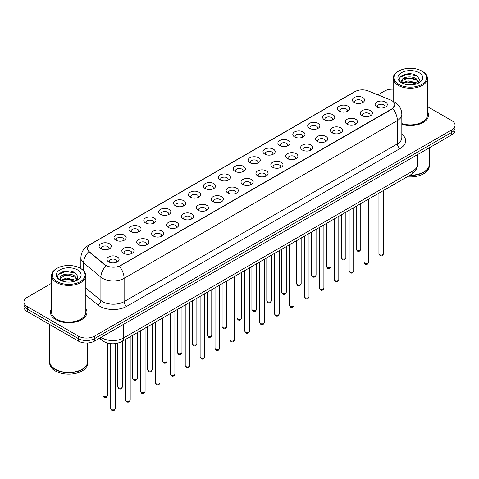 <?xml version="1.0" encoding="UTF-8"?>
<svg xmlns="http://www.w3.org/2000/svg" width="479" height="479" viewBox="0 0 479 479"><rect width="100%" height="100%" fill="white"/><g stroke="black" fill="none" stroke-linecap="round" stroke-linejoin="round"><path stroke-width="0.72" d="M339.282 111.116L339.282 111.116A6.083 3.515 180 0 1 339.282 106.146A6.083 3.515 180 0 1 347.892 106.146A6.083 3.515 180 0 1 347.892 111.116A6.083 3.515 180 0 1 339.282 111.116M346.892 111.583A3.802 2.197 0 0 0 347.389 110.493A3.802 2.197 0 0 0 346.275 108.943A3.802 2.197 0 0 0 342.132 108.464A3.802 2.197 0 0 0 339.785 110.493A3.802 2.197 0 0 0 340.282 111.583M324.385 119.72L324.385 119.72A6.083 3.515 180 0 1 324.385 114.75A6.083 3.515 180 0 1 332.989 114.75A6.083 3.515 180 0 1 332.989 119.72A6.083 3.515 180 0 1 324.385 119.72M331.989 120.187A3.802 2.197 0 0 0 332.492 119.097A3.802 2.197 0 0 0 331.378 117.547A3.802 2.197 0 0 0 327.229 117.068A3.802 2.197 0 0 0 324.882 119.097A3.802 2.197 0 0 0 325.379 120.187M309.482 128.324L309.482 128.324A6.083 3.515 180 0 1 309.482 123.354A6.083 3.515 180 0 1 318.092 123.354A6.083 3.515 180 0 1 318.092 128.324A6.083 3.515 180 0 1 309.482 128.324M317.092 128.785A3.802 2.197 0 0 0 317.589 127.701A3.802 2.197 0 0 0 316.475 126.145A3.802 2.197 0 0 0 312.332 125.672A3.802 2.197 0 0 0 309.985 127.701A3.802 2.197 0 0 0 310.482 128.785M294.585 136.922L294.585 136.922A6.083 3.515 180 0 1 294.585 131.953A6.083 3.515 180 0 1 303.189 131.953A6.083 3.515 180 0 1 303.189 136.922A6.083 3.515 180 0 1 294.585 136.922M302.189 137.389A3.802 2.197 0 0 0 302.692 136.305A3.802 2.197 0 0 0 301.578 134.749A3.802 2.197 0 0 0 297.429 134.276A3.802 2.197 0 0 0 295.082 136.305A3.802 2.197 0 0 0 295.579 137.389M279.682 145.526L279.682 145.526A6.083 3.515 180 0 1 279.682 140.557A6.083 3.515 180 0 1 288.286 140.557A6.083 3.515 180 0 1 288.286 145.526A6.083 3.515 180 0 1 279.682 145.526M287.292 145.993A3.802 2.197 0 0 0 287.789 144.903A3.802 2.197 0 0 0 286.676 143.353A3.802 2.197 0 0 0 282.532 142.874A3.802 2.197 0 0 0 280.179 144.903A3.802 2.197 0 0 0 280.682 145.993M264.779 154.13L264.779 154.13A6.083 3.515 180 0 1 264.779 149.161A6.083 3.515 180 0 1 273.389 149.161A6.083 3.515 180 0 1 273.389 154.13A6.083 3.515 180 0 1 264.779 154.13M272.389 154.597A3.802 2.197 0 0 0 272.886 153.508A3.802 2.197 0 0 0 271.773 151.957A3.802 2.197 0 0 0 267.629 151.478A3.802 2.197 0 0 0 265.282 153.508A3.802 2.197 0 0 0 265.779 154.597M249.882 162.734L249.882 162.734A6.083 3.515 180 0 1 249.882 157.765A6.083 3.515 180 0 1 258.486 157.765A6.083 3.515 180 0 1 258.486 162.734A6.083 3.515 180 0 1 249.882 162.734M257.492 163.195A3.802 2.197 0 0 0 257.989 162.112A3.802 2.197 0 0 0 256.876 160.555A3.802 2.197 0 0 0 252.732 160.082A3.802 2.197 0 0 0 250.379 162.112A3.802 2.197 0 0 0 250.882 163.195M234.979 171.332L234.979 171.332A6.083 3.515 180 0 1 234.979 166.363A6.083 3.515 180 0 1 243.589 166.363A6.083 3.515 180 0 1 243.589 171.332A6.083 3.515 180 0 1 234.979 171.332M242.59 171.799A3.802 2.197 0 0 0 243.087 170.716A3.802 2.197 0 0 0 241.973 169.159A3.802 2.197 0 0 0 237.829 168.686A3.802 2.197 0 0 0 235.482 170.716A3.802 2.197 0 0 0 235.979 171.799M220.083 179.936L220.083 179.936A6.083 3.515 180 0 1 220.083 174.967A6.083 3.515 180 0 1 228.687 174.967A6.083 3.515 180 0 1 228.687 179.936A6.083 3.515 180 0 1 220.083 179.936M227.687 180.403A3.802 2.197 0 0 0 228.19 179.314A3.802 2.197 0 0 0 227.076 177.763A3.802 2.197 0 0 0 222.927 177.284A3.802 2.197 0 0 0 220.579 179.314A3.802 2.197 0 0 0 221.082 180.403M205.18 188.54L205.18 188.54A6.083 3.515 180 0 1 205.18 183.571A6.083 3.515 180 0 1 213.79 183.571A6.083 3.515 180 0 1 213.79 188.54A6.083 3.515 180 0 1 205.18 188.54M212.79 189.007A3.802 2.197 0 0 0 213.287 187.918A3.802 2.197 0 0 0 212.173 186.367A3.802 2.197 0 0 0 208.03 185.888A3.802 2.197 0 0 0 205.683 187.918A3.802 2.197 0 0 0 206.18 189.007M190.283 197.144L190.283 197.144A6.083 3.515 180 0 1 190.283 192.175A6.083 3.515 180 0 1 198.887 192.175A6.083 3.515 180 0 1 198.887 197.144A6.083 3.515 180 0 1 190.283 197.144M197.887 197.605A3.802 2.197 0 0 0 198.39 196.522A3.802 2.197 0 0 0 197.276 194.971A3.802 2.197 0 0 0 193.127 194.492A3.802 2.197 0 0 0 190.78 196.522A3.802 2.197 0 0 0 191.277 197.605M175.38 205.742L175.38 205.742A6.083 3.515 180 0 1 175.38 200.773A6.083 3.515 180 0 1 183.99 200.773A6.083 3.515 180 0 1 183.99 205.742A6.083 3.515 180 0 1 175.38 205.742M182.99 206.209A3.802 2.197 0 0 0 183.487 205.126A3.802 2.197 0 0 0 182.373 203.569A3.802 2.197 0 0 0 178.23 203.096A3.802 2.197 0 0 0 175.883 205.126A3.802 2.197 0 0 0 176.38 206.209M160.483 214.347L160.483 214.347A6.083 3.515 180 0 1 160.483 209.377A6.083 3.515 180 0 1 169.087 209.377A6.083 3.515 180 0 1 169.087 214.347A6.083 3.515 180 0 1 160.483 214.347M168.087 214.814A3.802 2.197 0 0 0 168.59 213.724A3.802 2.197 0 0 0 167.47 212.173A3.802 2.197 0 0 0 163.327 211.7A3.802 2.197 0 0 0 160.98 213.724A3.802 2.197 0 0 0 161.477 214.814M145.58 222.951L145.58 222.951A6.083 3.515 180 0 1 145.58 217.981A6.083 3.515 180 0 1 154.184 217.981A6.083 3.515 180 0 1 154.184 222.951A6.083 3.515 180 0 1 145.58 222.951M153.19 223.418A3.802 2.197 0 0 0 153.687 222.328A3.802 2.197 0 0 0 152.573 220.777A3.802 2.197 0 0 0 148.43 220.298A3.802 2.197 0 0 0 146.077 222.328A3.802 2.197 0 0 0 146.58 223.418M130.677 231.555L130.677 231.555A6.083 3.515 180 0 1 130.677 226.585A6.083 3.515 180 0 1 139.287 226.585A6.083 3.515 180 0 1 139.287 231.555A6.083 3.515 180 0 1 130.677 231.555M138.287 232.016A3.802 2.197 0 0 0 138.784 230.932A3.802 2.197 0 0 0 137.671 229.381A3.802 2.197 0 0 0 133.527 228.902A3.802 2.197 0 0 0 131.18 230.932A3.802 2.197 0 0 0 131.677 232.016M115.78 240.153L115.78 240.153A6.083 3.515 180 0 1 115.78 235.183A6.083 3.515 180 0 1 124.384 235.183A6.083 3.515 180 0 1 124.384 240.153A6.083 3.515 180 0 1 115.78 240.153M123.39 240.62A3.802 2.197 0 0 0 123.887 239.536A3.802 2.197 0 0 0 122.774 237.979A3.802 2.197 0 0 0 118.624 237.506A3.802 2.197 0 0 0 116.277 239.536A3.802 2.197 0 0 0 116.78 240.62M100.877 248.757L100.877 248.757A6.083 3.515 180 0 1 100.877 243.787A6.083 3.515 180 0 1 109.487 243.787A6.083 3.515 180 0 1 109.487 248.757A6.083 3.515 180 0 1 100.877 248.757M108.488 249.224A3.802 2.197 0 0 0 108.984 248.134A3.802 2.197 0 0 0 107.871 246.583A3.802 2.197 0 0 0 103.727 246.11A3.802 2.197 0 0 0 101.38 248.134A3.802 2.197 0 0 0 101.877 249.224M354.185 102.512L354.185 102.512A6.083 3.515 180 0 1 354.185 97.542A6.083 3.515 180 0 1 362.789 97.542A6.083 3.515 180 0 1 362.789 102.512A6.083 3.515 180 0 1 354.185 102.512M361.795 102.979A3.802 2.197 0 0 0 362.292 101.895A3.802 2.197 0 0 0 361.178 100.339A3.802 2.197 0 0 0 357.029 99.866A3.802 2.197 0 0 0 354.682 101.895A3.802 2.197 0 0 0 355.184 102.979M362.01 115.637L362.01 115.637A6.083 3.515 180 0 1 362.01 110.667A6.083 3.515 180 0 1 370.614 110.667A6.083 3.515 180 0 1 370.614 115.637A6.083 3.515 180 0 1 362.01 115.637M369.62 116.098A3.802 2.197 0 0 0 370.117 115.014A3.802 2.197 0 0 0 369.004 113.463A3.802 2.197 0 0 0 364.86 112.984A3.802 2.197 0 0 0 362.507 115.014A3.802 2.197 0 0 0 363.01 116.098M347.107 124.235L347.107 124.235A6.083 3.515 180 0 1 347.107 119.271A6.083 3.515 180 0 1 355.717 119.271A6.083 3.515 180 0 1 355.717 124.235A6.083 3.515 180 0 1 347.107 124.235M354.717 124.702A3.802 2.197 0 0 0 355.214 123.618A3.802 2.197 0 0 0 354.101 122.061A3.802 2.197 0 0 0 349.957 121.588A3.802 2.197 0 0 0 347.61 123.618A3.802 2.197 0 0 0 348.107 124.702M332.21 132.839L332.21 132.839A6.083 3.515 180 0 1 332.21 127.869A6.083 3.515 180 0 1 340.814 127.869A6.083 3.515 180 0 1 340.814 132.839A6.083 3.515 180 0 1 332.21 132.839M339.821 133.306A3.802 2.197 0 0 0 340.318 132.216A3.802 2.197 0 0 0 339.204 130.665A3.802 2.197 0 0 0 335.06 130.192A3.802 2.197 0 0 0 332.707 132.216A3.802 2.197 0 0 0 333.21 133.306M317.308 141.443L317.308 141.443A6.083 3.515 180 0 1 317.308 136.473A6.083 3.515 180 0 1 325.918 136.473A6.083 3.515 180 0 1 325.918 141.443A6.083 3.515 180 0 1 317.308 141.443M324.918 141.91A3.802 2.197 0 0 0 325.415 140.82A3.802 2.197 0 0 0 324.301 139.269A3.802 2.197 0 0 0 320.158 138.79A3.802 2.197 0 0 0 317.811 140.82A3.802 2.197 0 0 0 318.307 141.91M302.411 150.047L302.411 150.047A6.083 3.515 180 0 1 302.411 145.077A6.083 3.515 180 0 1 311.015 145.077A6.083 3.515 180 0 1 311.015 150.047A6.083 3.515 180 0 1 302.411 150.047M310.015 150.514A3.802 2.197 0 0 0 310.518 149.424A3.802 2.197 0 0 0 309.404 147.873A3.802 2.197 0 0 0 305.255 147.394A3.802 2.197 0 0 0 302.908 149.424A3.802 2.197 0 0 0 303.405 150.514M287.508 158.645L287.508 158.645A6.083 3.515 180 0 1 287.508 153.681A6.083 3.515 180 0 1 296.118 153.681A6.083 3.515 180 0 1 296.118 158.645A6.083 3.515 180 0 1 287.508 158.645M295.118 159.112A3.802 2.197 0 0 0 295.615 158.028A3.802 2.197 0 0 0 294.501 156.471A3.802 2.197 0 0 0 290.358 155.998A3.802 2.197 0 0 0 288.011 158.028A3.802 2.197 0 0 0 288.508 159.112M272.611 167.249L272.611 167.249A6.083 3.515 180 0 1 272.611 162.279A6.083 3.515 180 0 1 281.215 162.279A6.083 3.515 180 0 1 281.215 167.249A6.083 3.515 180 0 1 272.611 167.249M280.215 167.716A3.802 2.197 0 0 0 280.718 166.632A3.802 2.197 0 0 0 279.604 165.075A3.802 2.197 0 0 0 275.455 164.602A3.802 2.197 0 0 0 273.108 166.632A3.802 2.197 0 0 0 273.605 167.716M257.708 175.853L257.708 175.853A6.083 3.515 180 0 1 257.708 170.883A6.083 3.515 180 0 1 266.318 170.883A6.083 3.515 180 0 1 266.318 175.853A6.083 3.515 180 0 1 257.708 175.853M265.318 176.32A3.802 2.197 0 0 0 265.815 175.23A3.802 2.197 0 0 0 264.701 173.679A3.802 2.197 0 0 0 260.558 173.2A3.802 2.197 0 0 0 258.211 175.23A3.802 2.197 0 0 0 258.708 176.32M242.811 184.457L242.811 184.457A6.083 3.515 180 0 1 242.811 179.487A6.083 3.515 180 0 1 251.415 179.487A6.083 3.515 180 0 1 251.415 184.457A6.083 3.515 180 0 1 242.811 184.457M250.415 184.924A3.802 2.197 0 0 0 250.912 183.834A3.802 2.197 0 0 0 249.798 182.283A3.802 2.197 0 0 0 245.655 181.804A3.802 2.197 0 0 0 243.308 183.834A3.802 2.197 0 0 0 243.805 184.924M227.908 193.061L227.908 193.061A6.083 3.515 180 0 1 227.908 188.091A6.083 3.515 180 0 1 236.512 188.091A6.083 3.515 180 0 1 236.512 193.061A6.083 3.515 180 0 1 227.908 193.061M235.518 193.522A3.802 2.197 0 0 0 236.015 192.438A3.802 2.197 0 0 0 234.902 190.882A3.802 2.197 0 0 0 230.758 190.408A3.802 2.197 0 0 0 228.405 192.438A3.802 2.197 0 0 0 228.908 193.522M213.005 201.659L213.005 201.659A6.083 3.515 180 0 1 213.005 196.689A6.083 3.515 180 0 1 221.615 196.689A6.083 3.515 180 0 1 221.615 201.659A6.083 3.515 180 0 1 213.005 201.659M220.615 202.126A3.802 2.197 0 0 0 221.112 201.042A3.802 2.197 0 0 0 219.999 199.486A3.802 2.197 0 0 0 215.855 199.013A3.802 2.197 0 0 0 213.508 201.042A3.802 2.197 0 0 0 214.005 202.126M198.108 210.263L198.108 210.263A6.083 3.515 180 0 1 198.108 205.293A6.083 3.515 180 0 1 206.712 205.293A6.083 3.515 180 0 1 206.712 210.263A6.083 3.515 180 0 1 198.108 210.263M205.719 210.73A3.802 2.197 0 0 0 206.215 209.64A3.802 2.197 0 0 0 205.102 208.09A3.802 2.197 0 0 0 200.952 207.611A3.802 2.197 0 0 0 198.605 209.64A3.802 2.197 0 0 0 199.108 210.73M183.206 218.867L183.206 218.867A6.083 3.515 180 0 1 183.206 213.897A6.083 3.515 180 0 1 191.816 213.897A6.083 3.515 180 0 1 191.816 218.867A6.083 3.515 180 0 1 183.206 218.867M190.816 219.334A3.802 2.197 0 0 0 191.313 218.244A3.802 2.197 0 0 0 190.199 216.694A3.802 2.197 0 0 0 186.056 216.215A3.802 2.197 0 0 0 183.708 218.244A3.802 2.197 0 0 0 184.205 219.334M168.309 227.471L168.309 227.471A6.083 3.515 180 0 1 168.309 222.501A6.083 3.515 180 0 1 176.913 222.501A6.083 3.515 180 0 1 176.913 227.471A6.083 3.515 180 0 1 168.309 227.471M175.913 227.932A3.802 2.197 0 0 0 176.416 226.848A3.802 2.197 0 0 0 175.302 225.292A3.802 2.197 0 0 0 171.153 224.819A3.802 2.197 0 0 0 168.806 226.848A3.802 2.197 0 0 0 169.303 227.932M153.406 236.069L153.406 236.069A6.083 3.515 180 0 1 153.406 231.1A6.083 3.515 180 0 1 162.016 231.1A6.083 3.515 180 0 1 162.016 236.069A6.083 3.515 180 0 1 153.406 236.069M161.016 236.536A3.802 2.197 0 0 0 161.513 235.452A3.802 2.197 0 0 0 160.399 233.896A3.802 2.197 0 0 0 156.256 233.423A3.802 2.197 0 0 0 153.909 235.452A3.802 2.197 0 0 0 154.406 236.536M138.509 244.673L138.509 244.673A6.083 3.515 180 0 1 138.509 239.704A6.083 3.515 180 0 1 147.113 239.704A6.083 3.515 180 0 1 147.113 244.673A6.083 3.515 180 0 1 138.509 244.673M146.113 245.14A3.802 2.197 0 0 0 146.616 244.051A3.802 2.197 0 0 0 145.496 242.5A3.802 2.197 0 0 0 141.353 242.021A3.802 2.197 0 0 0 139.006 244.051A3.802 2.197 0 0 0 139.503 245.14M123.606 253.277L123.606 253.277A6.083 3.515 180 0 1 123.606 248.308A6.083 3.515 180 0 1 132.21 248.308A6.083 3.515 180 0 1 132.21 253.277A6.083 3.515 180 0 1 123.606 253.277M131.216 253.744A3.802 2.197 0 0 0 131.713 252.655A3.802 2.197 0 0 0 130.599 251.104A3.802 2.197 0 0 0 126.456 250.625A3.802 2.197 0 0 0 124.103 252.655A3.802 2.197 0 0 0 124.606 253.744M108.703 261.881L108.703 261.881A6.083 3.515 180 0 1 108.703 256.912A6.083 3.515 180 0 1 117.313 256.912A6.083 3.515 180 0 1 117.313 261.881A6.083 3.515 180 0 1 108.703 261.881M116.313 262.342A3.802 2.197 0 0 0 116.81 261.259A3.802 2.197 0 0 0 115.696 259.708A3.802 2.197 0 0 0 111.553 259.229A3.802 2.197 0 0 0 109.206 261.259A3.802 2.197 0 0 0 109.703 262.342M376.913 107.033L376.913 107.033A6.083 3.515 180 0 1 376.913 102.063A6.083 3.515 180 0 1 385.517 102.063A6.083 3.515 180 0 1 385.517 107.033A6.083 3.515 180 0 1 376.913 107.033M384.517 107.5A3.802 2.197 0 0 0 385.02 106.41A3.802 2.197 0 0 0 383.901 104.859A3.802 2.197 0 0 0 379.757 104.38A3.802 2.197 0 0 0 377.41 106.41A3.802 2.197 0 0 0 377.907 107.5M390.361 99.895A10.269 5.928 180 0 1 391.732 100.554A10.269 5.928 180 0 1 394.738 104.751A10.269 5.928 180 0 1 391.732 108.943L120.618 265.468A10.269 5.928 180 0 1 104.949 264.671L89.441 251.888A10.269 5.928 180 0 1 87.579 248.487A10.269 5.928 180 0 1 90.591 244.296L355.059 91.603A10.269 5.928 180 0 1 368.213 90.938L390.361 99.895M51.594 308.536A18.256 10.538 0 0 0 50.457 312.206A18.256 10.538 0 0 0 55.803 319.661A18.256 10.538 0 0 0 75.7 321.942A18.256 10.538 0 0 0 86.968 312.206A18.256 10.538 0 0 0 85.831 308.536A18.256 10.538 0 0 1 86.968 312.206A18.256 10.538 0 0 1 75.7 321.942A18.256 10.538 0 0 1 55.803 319.661A18.256 10.538 0 0 1 50.457 312.206A18.256 10.538 0 0 1 51.594 308.536M394.738 104.751L392.726 108.523L391.732 109.248L119.463 266.294A13.31 7.688 60 0 1 124.115 278.353A15.214 8.784 180 0 1 102.602 278.353A15.214 8.784 180 0 1 100.895 277.179L83.615 262.935A15.214 8.784 180 0 1 80.867 257.894L80.867 268.599M51.594 283.269L27.291 297.297A11.412 6.586 0 0 0 23.95 301.956L23.95 306.925A11.412 6.586 0 0 0 27.291 311.584L78.394 341.09L78.394 338.605A11.412 6.586 0 0 0 94.531 338.605L451.709 132.39A11.412 6.586 0 0 0 455.05 127.731A11.412 6.586 0 0 1 451.709 132.39L94.531 338.605A11.412 6.586 0 0 1 78.394 338.605L27.291 309.099L78.394 338.605L78.394 336.12A11.412 6.586 0 0 0 94.531 336.12L451.709 129.905A11.412 6.586 0 0 0 455.05 125.247A11.412 6.586 0 0 0 451.709 120.588L427.406 106.56M23.95 304.44A11.412 6.586 0 0 0 27.291 309.099A11.412 6.586 0 0 1 23.95 304.44M107.254 266.294L104.949 265.127L88.747 251.637A13.31 8.903 129.5 0 0 83.615 262.935L83.615 270.701M401.833 124.342A18.256 10.538 0 0 0 428.543 114.996A18.256 10.538 0 0 0 427.406 111.332A18.256 10.538 0 0 1 428.543 114.996A18.256 10.538 0 0 1 401.833 124.342M393.169 89.166A11.412 6.586 0 0 0 384.469 91.088L377.919 94.866M80.867 266.372L78.855 267.527M23.95 301.956A11.412 6.586 0 0 0 27.291 306.614L78.394 336.12M78.394 341.09A11.412 6.586 0 0 0 94.531 341.09L451.709 134.874A11.412 6.586 0 0 0 455.05 130.216L455.05 125.247M398.726 84.406A16.358 9.442 0 0 0 421.855 84.406A16.358 9.442 0 0 0 421.855 71.054L422.394 71.365A17.118 9.879 0 0 1 427.406 78.352A17.118 9.879 0 0 1 416.838 87.483A17.118 9.879 0 0 1 398.187 85.34A17.118 9.879 0 0 1 393.169 78.352A17.118 9.879 0 0 1 398.187 71.365L398.726 71.054A16.358 9.442 0 0 0 398.726 84.406M401.833 123.594A17.118 9.879 0 0 0 427.406 114.996L427.406 78.352M409.982 175.2A19.016 10.981 0 0 0 423.735 171.985A19.016 10.981 0 0 0 429.304 164.225L429.304 147.807M409.904 175.248A18.831 10.867 0 0 0 423.604 172.063A18.831 10.867 0 0 0 423.67 172.027M409.461 175.506A19.016 10.981 0 0 0 429.304 164.537A19.016 10.981 0 0 0 429.304 164.381M407.264 176.775A19.016 10.981 0 0 0 429.304 165.932L429.304 164.537M408.21 84.789L411.108 84.873M402.528 82.969L408.06 80.855L416.371 82.801L417.377 83.609M403.037 83.502L408.06 81.843L416.55 83.909M401.689 80.885L403.114 83.568M401.707 81.155C400.779 77.323 411.275 75.053 416.371 78.855L418.838 82.268M401.743 81.388L401.983 80.753L408.06 77.897L416.371 79.843L418.646 82.526M417.67 83.484L419.61 79.67L417.155 75.969C408.449 69.712 392.99 77.957 401.917 83.011L402.36 83.28M419.059 72.67A12.4 7.161 0 0 0 401.516 72.67A12.4 7.161 0 0 0 401.516 82.795A12.4 7.161 0 0 0 419.059 82.795A12.4 7.161 0 0 0 419.059 72.67M403.3 83.825L401.725 81.292M422.394 71.365L421.855 71.054A16.358 9.442 0 0 0 398.726 71.054M400.103 77.209L407.384 74.221L416.987 75.856M404.653 78.664L407.384 78.167L414.239 78.754M404.653 82.61L407.384 82.113L414.239 82.699M57.145 281.616A16.358 9.442 0 0 0 80.274 281.616A16.358 9.442 0 0 0 80.274 268.264A16.358 9.442 0 0 0 80.274 268.258L80.813 268.569A17.118 9.879 0 0 1 85.831 275.557A17.118 9.879 0 0 1 75.263 284.688A17.118 9.879 0 0 1 56.606 282.544A17.118 9.879 0 0 1 51.594 275.557A17.118 9.879 0 0 1 56.606 268.569L57.145 268.264A16.358 9.442 0 0 0 57.145 281.616M51.594 275.557L51.594 312.206A17.118 9.879 0 0 0 56.606 319.194A17.118 9.879 0 0 0 75.263 321.337A17.118 9.879 0 0 0 85.831 312.206L85.831 275.557M82.095 369.231A18.831 10.867 0 0 1 82.023 369.273A18.831 10.867 0 0 1 55.396 369.273L55.265 369.195A19.016 10.981 0 0 0 82.16 369.195A19.016 10.981 0 0 0 87.729 361.429L87.729 342.976M49.696 361.585A19.016 10.981 0 0 0 49.696 361.741A19.016 10.981 0 0 0 55.265 369.507A19.016 10.981 0 0 0 75.987 371.884A19.016 10.981 0 0 0 87.729 361.741A19.016 10.981 0 0 0 87.729 361.585M49.696 361.741L49.696 363.142A19.016 10.981 0 0 0 55.265 370.902A19.016 10.981 0 0 0 75.987 373.285A19.016 10.981 0 0 0 87.729 363.142L87.729 361.741M66.635 281.999L69.533 282.083M60.947 280.179L66.485 278.065L74.79 280.005L75.796 280.814M61.456 280.712L66.485 279.053L74.975 281.119M60.115 278.095L61.534 280.778M60.132 278.359C59.204 274.533 69.7 272.258 74.79 276.066L77.263 279.473M60.168 278.598L60.408 277.958L66.485 275.108L74.79 277.048L77.065 279.73M76.089 280.694L78.035 276.88L75.574 273.174C66.874 266.923 51.409 275.162 60.342 280.215L60.785 280.484M77.484 269.875A12.4 7.161 0 0 0 59.941 269.875A12.4 7.161 0 0 0 59.941 279.999A12.4 7.161 0 0 0 77.484 279.999A12.4 7.161 0 0 0 77.484 269.875M61.725 281.029L60.15 278.503M49.696 324.517L49.696 361.429A19.016 10.981 0 0 0 55.265 369.195L55.396 369.273M80.813 268.569L80.274 268.264A16.358 9.442 0 0 0 57.145 268.264M58.528 274.419L65.809 271.431L75.407 273.06M63.078 275.868L65.809 275.377L72.664 275.964M63.078 279.814L65.809 279.317L72.664 279.904M120.618 265.468L120.618 265.773M104.949 264.671L104.949 265.127M89.441 251.888L89.441 252.337M391.732 108.943L391.732 109.248M401.833 134.186A19.016 10.981 180 0 1 400.067 148.538L126.809 306.303A3.802 2.197 60 0 1 124.115 301.644L397.378 143.88A15.214 8.784 0 0 0 401.833 137.671L401.833 114.379A15.214 8.784 180 0 1 397.378 120.588A13.31 7.688 -120 0 0 392.726 108.523M126.809 306.303A19.016 10.981 180 0 1 99.913 306.303A19.016 10.981 180 0 1 97.782 304.842L85.831 294.986M106.081 265.827A13.31 8.903 129.5 0 0 100.895 277.179L100.895 300.477A15.214 8.784 0 0 0 102.602 301.644A15.214 8.784 0 0 0 124.115 301.644L124.115 278.353L397.378 120.588L397.378 143.88A3.802 2.197 60 0 0 400.067 148.538M392.702 101.135A13.31 6.233 112 0 0 392.523 101.069L394.618 102.069C399.175 104.805 401.576 108.907 401.833 114.379M89.459 245.068A13.31 7.688 -120 0 0 88.076 245.589C83.526 248.326 81.125 252.427 80.867 257.894M88.076 245.589L353.939 92.094A13.31 7.688 60 0 1 354.951 91.669M94.531 336.12L94.531 341.09M451.709 129.905L451.709 134.874M27.291 306.614L27.291 311.584M85.831 288.053L100.895 300.477A3.802 2.545 -50.5 0 1 97.782 304.842M101.039 337.33A15.214 8.784 0 0 0 102.063 337.982A15.214 8.784 0 0 0 123.582 337.982L412.976 170.901A15.214 8.784 0 0 0 417.437 164.686C417.544 168.464 415.533 171.698 411.401 174.38L122.001 341.467A7.61 4.395 60 0 0 123.582 337.982L123.582 324.319M412.976 157.238L412.976 170.901A7.61 4.395 60 0 1 411.401 174.38M100.422 337.689A7.61 5.089 129.5 0 0 101.752 340.162L99.44 338.258M383.493 253.744C382.745 255.798 381.577 256.397 379.997 255.547L378.931 253.744A2.281 1.317 0 0 0 379.602 254.678A2.281 1.317 0 0 0 382.086 254.96A2.281 1.317 0 0 0 383.493 253.744L383.493 190.492M356.873 250.158A2.281 1.317 0 0 0 359.358 250.445A2.281 1.317 0 0 0 360.771 249.224C360.016 251.277 358.849 251.876 357.268 251.026L356.202 249.224A2.281 1.317 0 0 0 356.873 250.158M368.596 262.348C367.842 264.402 366.674 265.001 365.094 264.151L364.034 262.348A2.281 1.317 0 0 0 364.699 263.276A2.281 1.317 0 0 0 367.189 263.564A2.281 1.317 0 0 0 368.596 262.348L368.596 199.096M353.694 270.952C352.945 273 351.778 273.605 350.191 272.755L349.131 270.952A2.281 1.317 0 0 0 349.802 271.88A2.281 1.317 0 0 0 352.287 272.168A2.281 1.317 0 0 0 353.694 270.952L353.694 207.7M338.797 279.55C338.042 281.604 336.875 282.203 335.294 281.353L334.228 279.55A2.281 1.317 0 0 0 334.899 280.484A2.281 1.317 0 0 0 337.384 280.772A2.281 1.317 0 0 0 338.797 279.55L338.797 216.304M323.894 288.154C323.145 290.208 321.978 290.807 320.391 289.957L319.331 288.154A2.281 1.317 0 0 0 320.002 289.088A2.281 1.317 0 0 0 322.487 289.37A2.281 1.317 0 0 0 323.894 288.154L323.894 224.902M341.97 258.762A2.281 1.317 0 0 0 344.461 259.043A2.281 1.317 0 0 0 345.868 257.828C345.12 259.881 343.952 260.48 342.365 259.63L341.305 257.828A2.281 1.317 0 0 0 341.97 258.762M327.073 267.36A2.281 1.317 0 0 0 329.558 267.647A2.281 1.317 0 0 0 330.971 266.432C330.217 268.485 329.049 269.084 327.468 268.234L326.403 266.432A2.281 1.317 0 0 0 327.073 267.36M312.17 275.964A2.281 1.317 0 0 0 314.661 276.251A2.281 1.317 0 0 0 316.068 275.036C315.32 277.084 314.152 277.688 312.565 276.838L311.506 275.036A2.281 1.317 0 0 0 312.17 275.964M308.997 296.758C308.242 298.812 307.075 299.411 305.494 298.561L304.428 296.758A2.281 1.317 0 0 0 305.099 297.687A2.281 1.317 0 0 0 307.584 297.974A2.281 1.317 0 0 0 308.997 296.758L308.997 233.507M294.094 305.363C293.346 307.41 292.178 308.015 290.591 307.165L289.532 305.363A2.281 1.317 0 0 0 290.196 306.291A2.281 1.317 0 0 0 292.687 306.578A2.281 1.317 0 0 0 294.094 305.363L294.094 242.111M279.197 313.961C278.443 316.014 277.275 316.613 275.694 315.763L274.629 313.961A2.281 1.317 0 0 0 275.299 314.895A2.281 1.317 0 0 0 277.784 315.182A2.281 1.317 0 0 0 279.197 313.961L279.197 250.715M297.273 284.568A2.281 1.317 0 0 0 299.758 284.855A2.281 1.317 0 0 0 301.165 283.634C300.417 285.688 299.249 286.286 297.669 285.436L296.603 283.634A2.281 1.317 0 0 0 297.273 284.568M282.37 293.172A2.281 1.317 0 0 0 284.861 293.453A2.281 1.317 0 0 0 286.268 292.238C285.514 294.292 284.346 294.89 282.766 294.04L281.706 292.238A2.281 1.317 0 0 0 282.37 293.172M267.474 301.77A2.281 1.317 0 0 0 269.958 302.057A2.281 1.317 0 0 0 271.365 300.842C270.617 302.896 269.449 303.494 267.863 302.644L266.803 300.842A2.281 1.317 0 0 0 267.474 301.77M264.294 322.565C263.54 324.618 262.372 325.217 260.792 324.367L259.732 322.565A2.281 1.317 0 0 0 260.396 323.499A2.281 1.317 0 0 0 262.887 323.78A2.281 1.317 0 0 0 264.294 322.565L264.294 259.313M249.391 331.169C248.643 333.222 247.475 333.821 245.889 332.971L244.829 331.169A2.281 1.317 0 0 0 245.499 332.097A2.281 1.317 0 0 0 247.984 332.384A2.281 1.317 0 0 0 249.391 331.169L249.391 267.917M234.494 339.773C233.74 341.82 232.572 342.425 230.992 341.575L229.932 339.773A2.281 1.317 0 0 0 230.597 340.701A2.281 1.317 0 0 0 233.087 340.988A2.281 1.317 0 0 0 234.494 339.773L234.494 276.521M219.592 348.371C218.843 350.424 217.676 351.023 216.089 350.173L215.029 348.371A2.281 1.317 0 0 0 215.7 349.305A2.281 1.317 0 0 0 218.184 349.592A2.281 1.317 0 0 0 219.592 348.371L219.592 285.125M204.695 356.975C203.94 359.028 202.773 359.627 201.192 358.777L200.126 356.975A2.281 1.317 0 0 0 200.797 357.909A2.281 1.317 0 0 0 203.282 358.19A2.281 1.317 0 0 0 204.695 356.975L204.695 293.723M252.571 310.374A2.281 1.317 0 0 0 255.056 310.661A2.281 1.317 0 0 0 256.469 309.446C255.714 311.494 254.547 312.098 252.966 311.248L251.9 309.446A2.281 1.317 0 0 0 252.571 310.374M237.674 318.978A2.281 1.317 0 0 0 240.159 319.265A2.281 1.317 0 0 0 241.566 318.044C240.817 320.098 239.65 320.702 238.063 319.846L237.003 318.044A2.281 1.317 0 0 0 237.674 318.978M222.771 327.582A2.281 1.317 0 0 0 225.256 327.864A2.281 1.317 0 0 0 226.669 326.648C225.914 328.702 224.747 329.301 223.166 328.45L222.1 326.648A2.281 1.317 0 0 0 222.771 327.582M207.868 336.18A2.281 1.317 0 0 0 210.359 336.468A2.281 1.317 0 0 0 211.766 335.252C211.017 337.306 209.85 337.905 208.263 337.054L207.203 335.252A2.281 1.317 0 0 0 207.868 336.18M192.971 344.784A2.281 1.317 0 0 0 195.456 345.072A2.281 1.317 0 0 0 196.869 343.856C196.115 345.904 194.947 346.509 193.366 345.658L192.301 343.856A2.281 1.317 0 0 0 192.971 344.784M189.792 365.579C189.043 367.632 187.876 368.231 186.289 367.381L185.229 365.579A2.281 1.317 0 0 0 185.894 366.507A2.281 1.317 0 0 0 188.385 366.794A2.281 1.317 0 0 0 189.792 365.579L189.792 302.327M174.895 374.183C174.14 376.231 172.973 376.835 171.392 375.985L170.326 374.183A2.281 1.317 0 0 0 170.997 375.111A2.281 1.317 0 0 0 173.482 375.398A2.281 1.317 0 0 0 174.895 374.183L174.895 310.931M159.992 382.781C159.244 384.835 158.076 385.439 156.489 384.583L155.43 382.781A2.281 1.317 0 0 0 156.094 383.715A2.281 1.317 0 0 0 158.585 384.002A2.281 1.317 0 0 0 159.992 382.781L159.992 319.535M145.089 391.385C144.341 393.439 143.173 394.037 141.592 393.187L140.527 391.385A2.281 1.317 0 0 0 141.197 392.319A2.281 1.317 0 0 0 143.682 392.6A2.281 1.317 0 0 0 145.089 391.385L145.089 328.133M130.192 399.989C129.438 402.043 128.27 402.641 126.69 401.791L125.63 399.989A2.281 1.317 0 0 0 126.294 400.917A2.281 1.317 0 0 0 128.785 401.204A2.281 1.317 0 0 0 130.192 399.989L130.192 336.737M115.289 408.593C114.541 410.641 113.373 411.245 111.787 410.395L110.727 408.593A2.281 1.317 0 0 0 111.397 409.521A2.281 1.317 0 0 0 113.882 409.808A2.281 1.317 0 0 0 115.289 408.593L115.289 343.623M178.068 353.388A2.281 1.317 0 0 0 180.559 353.676A2.281 1.317 0 0 0 181.966 352.454C181.212 354.508 180.044 355.113 178.463 354.256L177.404 352.454A2.281 1.317 0 0 0 178.068 353.388M163.171 361.992A2.281 1.317 0 0 0 165.656 362.274A2.281 1.317 0 0 0 167.063 361.058C166.315 363.112 165.147 363.711 163.567 362.86L162.501 361.058A2.281 1.317 0 0 0 163.171 361.992M148.268 370.596A2.281 1.317 0 0 0 150.759 370.878A2.281 1.317 0 0 0 152.166 369.662C151.412 371.716 150.244 372.315 148.664 371.464L147.604 369.662A2.281 1.317 0 0 0 148.268 370.596M133.372 379.194A2.281 1.317 0 0 0 135.856 379.482A2.281 1.317 0 0 0 137.263 378.266C136.515 380.314 135.347 380.919 133.761 380.069L132.701 378.266A2.281 1.317 0 0 0 133.372 379.194M118.469 387.798A2.281 1.317 0 0 0 120.953 388.086A2.281 1.317 0 0 0 122.367 386.864C121.612 388.918 120.445 389.523 118.864 388.667L117.798 386.864A2.281 1.317 0 0 0 118.469 387.798M103.566 396.402A2.281 1.317 0 0 0 106.057 396.69A2.281 1.317 0 0 0 107.464 395.468C106.715 397.522 105.548 398.121 103.961 397.271L102.901 395.468A2.281 1.317 0 0 0 103.566 396.402M353.939 92.094L356.382 90.962M122.001 341.467C115.882 344.539 109.763 344.539 103.638 341.467L101.752 340.162M417.437 164.686L417.437 154.663M378.931 253.744L378.931 193.127M360.771 249.224L360.771 203.617M356.202 249.224L356.202 206.251M364.034 262.348L364.034 201.731M349.131 270.952L349.131 210.335M334.228 279.55L334.228 218.939M319.331 288.154L319.331 227.537M345.868 257.828L345.868 212.221M341.305 257.828L341.305 214.855M330.971 266.432L330.971 220.819M326.403 266.432L326.403 223.453M316.068 275.036L316.068 229.423M311.506 275.036L311.506 232.058M393.169 101.332L393.169 78.352M304.428 296.758L304.428 236.141M289.532 305.363L289.532 244.745M274.629 313.961L274.629 253.349M301.165 283.634L301.165 238.027M296.603 283.634L296.603 240.662M286.268 292.238L286.268 246.631M281.706 292.238L281.706 249.266M271.365 300.842L271.365 255.229M266.803 300.842L266.803 257.864M259.732 322.565L259.732 261.953M244.829 331.169L244.829 270.551M229.932 339.773L229.932 279.155M215.029 348.371L215.029 287.759M200.126 356.975L200.126 296.363M256.469 309.446L256.469 263.833M251.9 309.446L251.9 266.468M241.566 318.044L241.566 272.437M237.003 318.044L237.003 275.072M226.669 326.648L226.669 281.041M222.1 326.648L222.1 283.676M211.766 335.252L211.766 289.639M207.203 335.252L207.203 292.274M196.869 343.856L196.869 298.243M192.301 343.856L192.301 300.878M185.229 365.579L185.229 304.961M170.326 374.183L170.326 313.565M155.43 382.781L155.43 322.169M140.527 391.385L140.527 330.773M125.63 399.989L125.63 339.371M110.727 408.593L110.727 343.665M181.966 352.454L181.966 306.847M177.404 352.454L177.404 309.482M167.063 361.058L167.063 315.451M162.501 361.058L162.501 318.086M152.166 369.662L152.166 324.049M147.604 369.662L147.604 326.69M137.263 378.266L137.263 332.654M132.701 378.266L132.701 335.288M122.367 386.864L122.367 341.258M117.798 386.864L117.798 343.156M107.464 395.468L107.464 343.054M102.901 395.468L102.901 341.012"/></g></svg>
